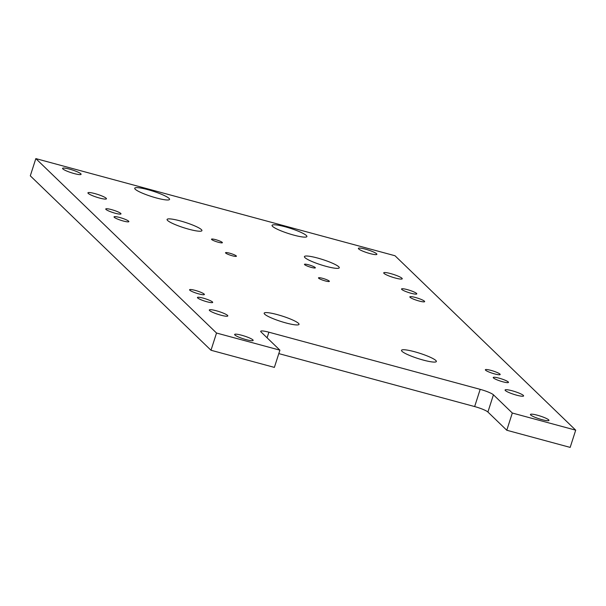<?xml version="1.0" encoding="UTF-8"?>
<svg xmlns="http://www.w3.org/2000/svg" width="606" height="606" viewBox="0 0 606 606"><rect width="100%" height="100%" fill="white"/><g stroke="black" fill="none" stroke-linecap="round" stroke-linejoin="round"><path stroke-width="0.91" d="M114.276 217.304A7.78 1.174 -162.2 0 1 114.057 216.865A7.78 1.174 -162.2 0 1 120.715 217.781A7.78 1.174 -162.2 0 1 128.646 221.19A7.78 1.174 -162.2 0 1 128.866 221.622A7.78 1.174 -162.2 0 1 122.207 220.705A7.78 1.174 -162.2 0 1 114.276 217.304M189.792 290.191A7.78 1.174 -162.2 0 1 189.572 289.759A7.78 1.174 -162.2 0 1 196.23 290.675A7.78 1.174 -162.2 0 1 204.161 294.077A7.78 1.174 -162.2 0 1 204.381 294.516A7.78 1.174 -162.2 0 1 197.723 293.599A7.78 1.174 -162.2 0 1 189.792 290.191M485.58 370.19A7.78 1.174 -162.2 0 1 485.361 369.758A7.78 1.174 -162.2 0 1 492.019 370.675A7.78 1.174 -162.2 0 1 499.95 374.076A7.78 1.174 -162.2 0 1 500.17 374.516A7.78 1.174 -162.2 0 1 493.511 373.599A7.78 1.174 -162.2 0 1 485.58 370.19M410.073 297.304A7.78 1.174 -162.2 0 1 409.845 296.864A7.78 1.174 -162.2 0 1 416.504 297.781A7.78 1.174 -162.2 0 1 424.435 301.19A7.78 1.174 -162.2 0 1 424.654 301.621A7.78 1.174 -162.2 0 1 417.996 300.705A7.78 1.174 -162.2 0 1 410.073 297.304M105.974 209.434A8.007 1.212 -162.2 0 1 105.747 208.987A8.007 1.212 -162.2 0 1 112.602 209.926A8.007 1.212 -162.2 0 1 120.761 213.433A8.007 1.212 -162.2 0 1 120.995 213.88A8.007 1.212 -162.2 0 1 114.14 212.941A8.007 1.212 -162.2 0 1 105.974 209.434M197.67 297.947A8.007 1.212 -162.2 0 1 197.442 297.501A8.007 1.212 -162.2 0 1 204.298 298.44A8.007 1.212 -162.2 0 1 212.456 301.947A8.007 1.212 -162.2 0 1 212.691 302.394A8.007 1.212 -162.2 0 1 205.835 301.455A8.007 1.212 -162.2 0 1 197.67 297.947M493.466 377.947A8.007 1.212 -162.2 0 1 493.231 377.5A8.007 1.212 -162.2 0 1 500.086 378.439A8.007 1.212 -162.2 0 1 508.252 381.947A8.007 1.212 -162.2 0 1 508.479 382.394A8.007 1.212 -162.2 0 1 501.624 381.454A8.007 1.212 -162.2 0 1 493.466 377.947M401.77 289.433A8.007 1.212 -162.2 0 1 401.536 288.986A8.007 1.212 -162.2 0 1 408.391 289.926A8.007 1.212 -162.2 0 1 416.557 293.433A8.007 1.212 -162.2 0 1 416.784 293.88A8.007 1.212 -162.2 0 1 409.929 292.94A8.007 1.212 -162.2 0 1 401.77 289.433M272.579 226.386A18.301 2.772 -162.2 0 1 272.056 225.364A18.301 2.772 -162.2 0 1 287.721 227.515A18.301 2.772 -162.2 0 1 306.378 235.529A18.301 2.772 -162.2 0 1 306.901 236.552A18.301 2.772 -162.2 0 1 291.228 234.393A18.301 2.772 -162.2 0 1 272.579 226.386M304.939 257.626A18.301 2.772 -162.2 0 1 304.417 256.603A18.301 2.772 -162.2 0 1 320.089 258.754A18.301 2.772 -162.2 0 1 338.746 266.769A18.301 2.772 -162.2 0 1 339.262 267.791A18.301 2.772 -162.2 0 1 323.596 265.633A18.301 2.772 -162.2 0 1 304.939 257.626M167.604 220.478A18.301 2.772 -162.2 0 1 167.082 219.455A18.301 2.772 -162.2 0 1 182.754 221.614A18.301 2.772 -162.2 0 1 201.412 229.621A18.301 2.772 -162.2 0 1 201.934 230.644A18.301 2.772 -162.2 0 1 186.262 228.492A18.301 2.772 -162.2 0 1 167.604 220.478M264.693 314.203A18.301 2.772 -162.2 0 1 264.171 313.181A18.301 2.772 -162.2 0 1 279.843 315.332A18.301 2.772 -162.2 0 1 298.5 323.346A18.301 2.772 -162.2 0 1 299.023 324.369A18.301 2.772 -162.2 0 1 283.35 322.21A18.301 2.772 -162.2 0 1 264.693 314.203M402.028 351.344A18.301 2.772 -162.2 0 1 401.505 350.321A18.301 2.772 -162.2 0 1 417.178 352.472A18.301 2.772 -162.2 0 1 435.835 360.487A18.301 2.772 -162.2 0 1 436.358 361.509A18.301 2.772 -162.2 0 1 420.685 359.35A18.301 2.772 -162.2 0 1 402.028 351.344M135.244 189.239A18.301 2.772 -162.2 0 1 134.721 188.216A18.301 2.772 -162.2 0 1 150.394 190.375A18.301 2.772 -162.2 0 1 169.051 198.382A18.301 2.772 -162.2 0 1 169.566 199.404A18.301 2.772 -162.2 0 1 153.901 197.253A18.301 2.772 -162.2 0 1 135.244 189.239M211.661 239.514A5.719 0.864 -162.2 0 1 211.494 239.196A5.719 0.864 -162.2 0 1 216.395 239.87A5.719 0.864 -162.2 0 1 222.22 242.37A5.719 0.864 -162.2 0 1 222.387 242.695A5.719 0.864 -162.2 0 1 217.493 242.021A5.719 0.864 -162.2 0 1 211.661 239.514M304.621 264.655A5.719 0.864 -162.2 0 1 304.462 264.337A5.719 0.864 -162.2 0 1 309.355 265.011A5.719 0.864 -162.2 0 1 315.188 267.519A5.719 0.864 -162.2 0 1 315.347 267.837A5.719 0.864 -162.2 0 1 310.454 267.163A5.719 0.864 -162.2 0 1 304.621 264.655M318.65 278.199A5.719 0.864 -162.2 0 1 318.483 277.874A5.719 0.864 -162.2 0 1 323.384 278.548A5.719 0.864 -162.2 0 1 329.209 281.055A5.719 0.864 -162.2 0 1 329.376 281.373A5.719 0.864 -162.2 0 1 324.475 280.699A5.719 0.864 -162.2 0 1 318.65 278.199M225.682 253.05A5.719 0.864 -162.2 0 1 225.523 252.732A5.719 0.864 -162.2 0 1 230.416 253.406A5.719 0.864 -162.2 0 1 236.249 255.914A5.719 0.864 -162.2 0 1 236.408 256.232A5.719 0.864 -162.2 0 1 231.515 255.558A5.719 0.864 -162.2 0 1 225.682 253.05M358.654 248.915A9.719 1.47 -162.2 0 1 358.373 248.369A9.719 1.47 -162.2 0 1 366.698 249.513A9.719 1.47 -162.2 0 1 376.606 253.77A9.719 1.47 -162.2 0 1 376.887 254.315A9.719 1.47 -162.2 0 1 368.562 253.172A9.719 1.47 -162.2 0 1 358.654 248.915M383.999 273.382A9.719 1.47 -162.2 0 1 383.727 272.844A9.719 1.47 -162.2 0 1 392.052 273.988A9.719 1.47 -162.2 0 1 401.96 278.245A9.719 1.47 -162.2 0 1 402.24 278.783A9.719 1.47 -162.2 0 1 393.915 277.639A9.719 1.47 -162.2 0 1 383.999 273.382M88.211 193.382A9.719 1.47 -162.2 0 1 87.931 192.844A9.719 1.47 -162.2 0 1 96.256 193.988A9.719 1.47 -162.2 0 1 106.164 198.245A9.719 1.47 -162.2 0 1 106.444 198.783A9.719 1.47 -162.2 0 1 98.119 197.639A9.719 1.47 -162.2 0 1 88.211 193.382M62.857 168.915A9.719 1.47 -162.2 0 1 62.577 168.37A9.719 1.47 -162.2 0 1 70.902 169.513A9.719 1.47 -162.2 0 1 80.818 173.77A9.719 1.47 -162.2 0 1 81.09 174.316A9.719 1.47 -162.2 0 1 72.765 173.172A9.719 1.47 -162.2 0 1 62.857 168.915M234.923 335.004A9.719 1.47 -162.2 0 1 234.643 334.467A9.719 1.47 -162.2 0 1 242.968 335.61A9.719 1.47 -162.2 0 1 252.876 339.86A9.719 1.47 -162.2 0 1 253.156 340.405A9.719 1.47 -162.2 0 1 244.832 339.262A9.719 1.47 -162.2 0 1 234.923 335.004M209.57 310.537A9.719 1.47 -162.2 0 1 209.29 309.992A9.719 1.47 -162.2 0 1 217.615 311.136A9.719 1.47 -162.2 0 1 227.53 315.393A9.719 1.47 -162.2 0 1 227.803 315.938A9.719 1.47 -162.2 0 1 219.478 314.794A9.719 1.47 -162.2 0 1 209.57 310.537M505.366 390.537A9.719 1.47 -162.2 0 1 505.086 389.991A9.719 1.47 -162.2 0 1 513.411 391.135A9.719 1.47 -162.2 0 1 523.319 395.392A9.719 1.47 -162.2 0 1 523.599 395.938A9.719 1.47 -162.2 0 1 515.274 394.794A9.719 1.47 -162.2 0 1 505.366 390.537M530.712 415.004A9.719 1.47 -162.2 0 1 530.439 414.466A9.719 1.47 -162.2 0 1 538.764 415.61A9.719 1.47 -162.2 0 1 548.672 419.86A9.719 1.47 -162.2 0 1 548.953 420.405A9.719 1.47 -162.2 0 1 540.628 419.261A9.719 1.47 -162.2 0 1 530.712 415.004M279.911 350.17L274.374 367.395L210.994 350.253L216.524 333.027L279.911 350.17L261.027 331.952A11.438 1.727 -162.2 0 1 260.701 331.308A11.438 1.727 -162.2 0 1 268.897 332.202L480.179 389.347A11.438 1.727 -162.2 0 1 493.435 394.801L512.312 413.027L506.783 430.252L570.17 447.395L575.7 430.169L512.312 413.027M216.524 333.027L35.83 158.605L395.006 255.747L575.7 430.169M210.994 350.253L30.3 175.831L35.83 158.605M493.435 394.801L487.906 412.027L506.783 430.252M487.906 412.027A11.438 1.727 17.8 0 0 474.649 406.565L480.179 389.347M278.805 353.601L474.649 406.565M268.897 332.202L267.094 337.807"/></g></svg>
